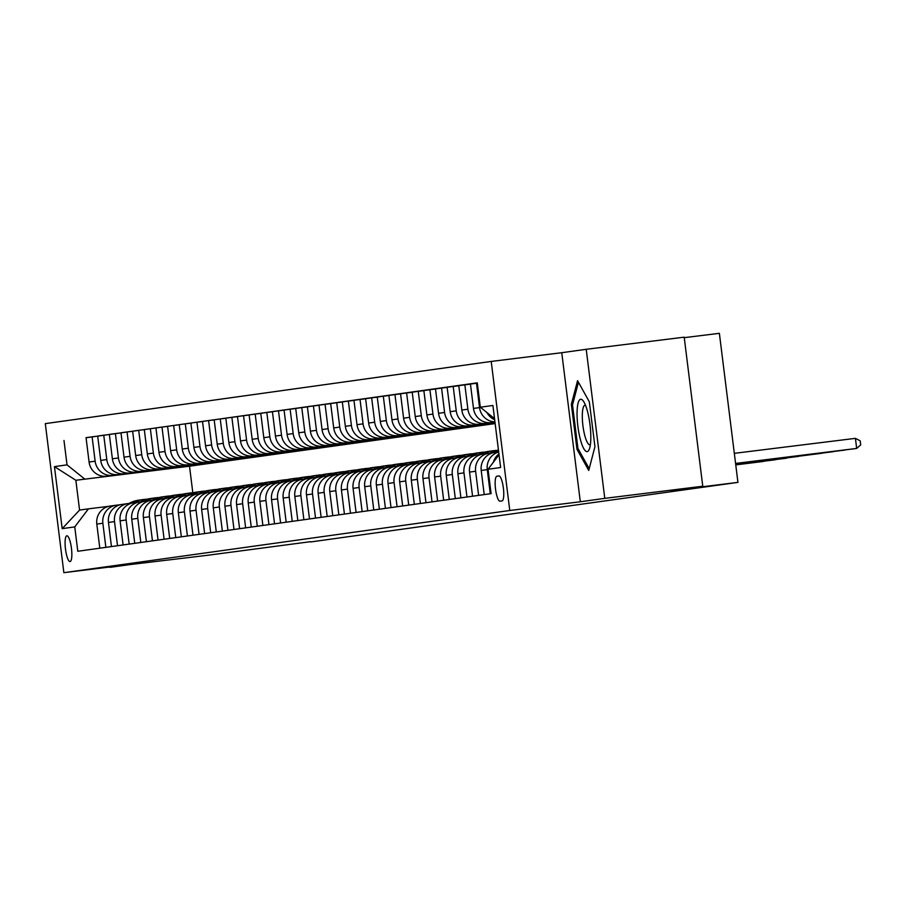 <?xml version="1.0" encoding="UTF-8"?>
<svg xmlns="http://www.w3.org/2000/svg" width="906" height="906" viewBox="0 0 906 906"><rect width="100%" height="100%" fill="white"/><g stroke="black" fill="none" stroke-linecap="round" stroke-linejoin="round"><path stroke-width="1.36" d="M70.068 561.573A12.99 3.012 -97.1 0 0 71.449 548.289A12.99 3.012 -97.1 0 0 66.863 535.786A12.99 3.012 -97.1 0 0 66.851 535.786A12.99 3.012 -97.1 0 0 65.481 549.07A12.99 3.012 -97.1 0 0 70.056 561.573A12.99 3.012 -97.1 0 0 70.068 561.573M491.211 361.437L45.3 423.623L63.862 572.683L509.772 510.486L491.211 361.437L561.754 352.706L580.316 501.765L604.778 498.357L586.216 349.297L561.754 352.706M586.216 349.297L684.2 337.179L702.762 486.228L671.312 490.622L737.937 482.377L719.375 333.317L684.257 337.666M109.898 566.986L207.927 555.242L310.633 541.663M604.778 498.357L702.762 486.228M737.937 482.377L310.667 541.958M498.923 475.933L496.873 476.228A12.582 2.922 -97.1 0 0 495.537 489.093A12.582 2.922 -97.1 0 0 499.976 501.199L502.037 500.916A12.582 2.922 -97.1 0 0 503.374 488.04A12.582 2.922 -97.1 0 0 498.934 475.933A12.582 2.922 -97.1 0 0 498.923 475.933L498.923 475.933M494.54 418.617L480.316 407.224L477.281 382.853L86.059 437.757M480.316 407.224L492.898 405.469L500.622 467.507L488.051 469.263L499.036 454.744M495.152 423.578L189.513 466.205L75.855 480.271L79.569 510.078L88.426 508.844L74.756 526.896L77.791 551.267L491.086 493.634L488.051 469.263M74.756 526.896L62.174 528.651L54.451 466.613L67.033 464.857L63.986 440.486M580.316 501.765L509.772 510.486M109.954 567.36L134.416 563.951L63.862 572.683M88.426 508.844L108.867 506.318M105.866 547.349L102.865 523.238A16.24 15.798 -97.9 0 1 116.534 505.186L120.509 504.687M117.52 545.729L114.507 521.607A16.24 15.798 -97.9 0 1 128.176 503.555L132.163 503.068M129.162 544.11L126.161 519.987A16.24 15.798 -97.9 0 1 139.83 501.935L143.805 501.437M140.815 542.479L137.814 518.357A16.24 15.798 -97.9 0 1 151.483 500.305L155.458 499.818M152.457 540.859L149.456 516.737A16.24 15.798 -97.9 0 1 163.125 498.685L167.1 498.187M164.111 539.229L161.109 515.118A16.24 15.798 -97.9 0 1 174.779 497.054L178.754 496.567M175.764 537.609L172.752 513.487A16.24 15.798 -97.9 0 1 186.421 495.435L190.407 494.948M187.406 535.978L184.405 511.867A16.24 15.798 -97.9 0 1 198.074 493.815L202.049 493.317M199.06 534.359L196.047 510.237A16.24 15.798 -97.9 0 1 209.716 492.185L213.703 491.698M210.702 532.728L207.701 508.617A16.24 15.798 -97.9 0 1 221.37 490.565L225.345 490.067M222.355 531.109L219.354 506.986A16.24 15.798 -97.9 0 1 233.023 488.934L236.998 488.447M233.997 529.478L230.996 505.367A16.24 15.798 -97.9 0 1 244.665 487.315L248.64 486.816M245.651 527.858L242.649 503.736A16.24 15.798 -97.9 0 1 256.319 485.684L260.294 485.197M257.304 526.239L254.292 502.117A16.24 15.798 -97.9 0 1 267.961 484.064L271.947 483.566M268.946 524.608L265.945 500.497A16.24 15.798 -97.9 0 1 279.614 482.434L283.589 481.947M280.6 522.989L277.587 498.866A16.24 15.798 -97.9 0 1 291.256 480.814L295.243 480.327M292.242 521.358L289.24 497.247A16.24 15.798 -97.9 0 1 302.91 479.195L306.885 478.696M303.895 519.738L300.894 495.616A16.24 15.798 -97.9 0 1 314.563 477.564L318.538 477.077M315.537 518.107L312.536 493.997A16.24 15.798 -97.9 0 1 326.205 475.944L330.18 475.446M327.191 516.488L324.189 492.366A16.24 15.798 -97.9 0 1 337.859 474.314L341.834 473.827M338.844 514.857L335.832 490.746A16.24 15.798 -97.9 0 1 349.501 472.694L353.487 472.196M350.486 513.238L347.485 489.115A16.24 15.798 -97.9 0 1 361.154 471.063L365.129 470.576M362.14 511.618L359.127 487.496A16.24 15.798 -97.9 0 1 372.796 469.444L376.783 468.946M373.782 509.987L370.781 485.876A16.24 15.798 -97.9 0 1 384.45 467.813L388.425 467.326M385.435 508.368L382.434 484.246A16.24 15.798 -97.9 0 1 396.103 466.194L400.078 465.707M397.077 506.737L394.076 482.626A16.24 15.798 -97.9 0 1 407.745 464.574L411.72 464.076M408.731 505.118L405.729 480.995A16.24 15.798 -97.9 0 1 419.399 462.943L423.374 462.456M420.384 503.487L417.372 479.376A16.24 15.798 -97.9 0 1 431.041 461.324L435.027 460.826M432.026 501.867L429.025 477.745A16.24 15.798 -97.9 0 1 442.694 459.693L446.669 459.206M443.68 500.237L440.667 476.126A16.24 15.798 -97.9 0 1 454.348 458.074L458.323 457.575M455.322 498.617L452.32 474.495A16.24 15.798 -97.9 0 1 465.99 456.443L469.965 455.956M466.975 496.998L463.974 472.875A16.24 15.798 -97.9 0 1 477.643 454.823L481.618 454.325M478.617 495.367L475.616 471.256A16.24 15.798 -97.9 0 1 489.285 453.193L493.26 452.706M189.513 466.205L192.819 492.739M494.97 422.139L491.165 422.604A16.24 15.798 -97.9 0 1 473.487 408.436L470.452 384.065L477.315 383.113M494.982 422.219L485.571 423.385A16.24 15.798 -97.9 0 1 467.892 409.218L464.857 384.835L470.452 384.144M494.993 422.321L479.512 424.235A16.24 15.798 -97.9 0 1 461.834 410.056L458.798 385.684L464.857 384.835M495.004 422.4L473.929 425.016A16.24 15.798 -97.9 0 1 456.239 410.837L453.204 386.466L458.81 385.775M495.016 422.502L467.87 425.854A16.24 15.798 -97.9 0 1 450.18 411.686L447.145 387.315L453.204 386.466M495.027 422.581L462.275 426.635A16.24 15.798 -97.9 0 1 444.597 412.457L441.562 388.085L447.156 387.394M495.038 422.683L456.216 427.485A16.24 15.798 -97.9 0 1 438.538 413.306L435.503 388.934L441.562 388.085M495.05 422.762L450.633 428.255A16.24 15.798 -97.9 0 1 432.943 414.087L429.908 389.716L435.514 389.025M495.061 422.853L444.574 429.104A16.24 15.798 -97.9 0 1 426.885 414.925L423.849 390.554L429.908 389.716M495.072 422.943L438.98 429.886A16.24 15.798 -97.9 0 1 421.301 415.707L418.266 391.335L423.861 390.645M495.084 423.034L432.921 430.735A16.24 15.798 -97.9 0 1 415.242 416.556L412.207 392.185L418.266 391.335M495.095 423.125L427.326 431.505A16.24 15.798 -97.9 0 1 409.648 417.338L406.613 392.966L412.219 392.275M483.476 424.654L421.279 432.355A16.24 15.798 -97.9 0 1 403.589 418.176L400.554 393.804L406.613 392.966M483.487 424.744L415.684 433.136A16.24 15.798 -97.9 0 1 397.994 418.957L394.959 394.586L400.565 393.895M471.822 426.284L409.625 433.974A16.24 15.798 -97.9 0 1 391.947 419.806L388.912 395.435L394.959 394.586M471.833 426.375L404.031 434.755A16.24 15.798 -97.9 0 1 386.352 420.588L383.317 396.216L388.912 395.514M460.18 427.904L397.972 435.605A16.24 15.798 -97.9 0 1 380.294 421.426L377.258 397.055L383.317 396.216M460.191 427.994L392.389 436.386A16.24 15.798 -97.9 0 1 374.699 422.207L371.664 397.836L377.27 397.145M448.527 429.535L386.33 437.224A16.24 15.798 -97.9 0 1 368.64 423.057L365.605 398.685L371.664 397.836M448.538 429.625L380.735 438.006A16.24 15.798 -97.9 0 1 363.057 423.838L360.022 399.455L365.616 398.765M436.885 431.154L374.676 438.855A16.24 15.798 -97.9 0 1 356.998 424.676L353.963 400.305L360.022 399.455M436.896 431.245L369.093 439.637A16.24 15.798 -97.9 0 1 351.403 425.458L348.368 401.086L353.974 400.395M425.231 432.785L363.034 440.475A16.24 15.798 -97.9 0 1 345.345 426.307L342.309 401.936L348.368 401.086M425.242 432.864L357.44 441.256A16.24 15.798 -97.9 0 1 339.761 427.077L336.726 402.706L342.321 402.015M413.578 434.404L351.381 442.105A16.24 15.798 -97.9 0 1 333.702 427.926L330.667 403.555L336.726 402.706M413.589 434.495L345.786 442.887A16.24 15.798 -97.9 0 1 328.108 428.708L325.073 404.336L330.679 403.646M401.936 436.035L339.739 443.725A16.24 15.798 -97.9 0 1 322.049 429.546L319.014 405.175L325.073 404.336M401.947 436.114L334.144 444.506A16.24 15.798 -97.9 0 1 316.454 430.327L313.419 405.956L319.025 405.265M390.282 437.655L328.085 445.356A16.24 15.798 -97.9 0 1 310.407 431.177L307.372 406.805L313.419 405.956M390.293 437.745L322.491 446.126A16.24 15.798 -97.9 0 1 304.812 431.958L301.777 407.587L307.372 406.896M378.64 439.285L316.432 446.975A16.24 15.798 -97.9 0 1 298.754 432.796L295.718 408.425L301.777 407.587M378.651 439.365L310.849 447.757A16.24 15.798 -97.9 0 1 293.159 433.578L290.124 409.206L295.73 408.515M366.987 440.905L304.79 448.595A16.24 15.798 -97.9 0 1 287.1 434.427L284.065 410.056L290.124 409.206M366.998 440.995L299.195 449.376A16.24 15.798 -97.9 0 1 281.517 435.208L278.482 410.837L284.076 410.135M355.345 442.524L293.136 450.225A16.24 15.798 -97.9 0 1 275.458 436.046L272.423 411.675L278.482 410.837M355.356 442.615L287.553 451.007A16.24 15.798 -97.9 0 1 269.863 436.828L266.828 412.457L272.434 411.766M343.691 444.155L281.494 451.845A16.24 15.798 -97.9 0 1 263.805 437.677L260.769 413.306L266.828 412.457M343.702 444.246L275.9 452.626A16.24 15.798 -97.9 0 1 258.221 438.459L255.186 414.087L260.781 413.385M332.038 445.775L269.841 453.476A16.24 15.798 -97.9 0 1 252.162 439.297L249.127 414.925L255.186 414.087M332.049 445.865L264.246 454.257A16.24 15.798 -97.9 0 1 246.568 440.078L243.533 415.707L249.139 415.016M320.396 447.405L258.199 455.095A16.24 15.798 -97.9 0 1 240.509 440.928L237.474 416.556L243.533 415.707M320.407 447.485L252.604 455.877A16.24 15.798 -97.9 0 1 234.914 441.698L231.879 417.326L237.485 416.635M308.742 449.025L246.545 456.726A16.24 15.798 -97.9 0 1 228.867 442.547L225.832 418.176L231.879 417.326M308.753 449.116L240.951 457.507A16.24 15.798 -97.9 0 1 223.272 443.328L220.237 418.957L225.832 418.266M297.1 450.656L234.892 458.345A16.24 15.798 -97.9 0 1 217.214 444.178L214.178 419.795L220.237 418.957M297.111 450.735L229.309 459.127A16.24 15.798 -97.9 0 1 211.619 444.948L208.584 420.577L214.19 419.886M285.447 452.275L223.25 459.976A16.24 15.798 -97.9 0 1 205.56 445.797L202.525 421.426L208.584 420.577M285.458 452.366L217.655 460.746A16.24 15.798 -97.9 0 1 199.977 446.579L196.942 422.207L202.536 421.517M273.805 453.906L211.596 461.596A16.24 15.798 -97.9 0 1 193.918 447.417L190.883 423.045L196.942 422.207M273.816 453.985L206.013 462.377A16.24 15.798 -97.9 0 1 188.323 448.198L185.288 423.827L190.894 423.136M262.151 455.525L199.954 463.215A16.24 15.798 -97.9 0 1 182.265 449.048L179.229 424.676L185.288 423.827M262.162 455.616L194.36 463.997A16.24 15.798 -97.9 0 1 176.681 449.829L173.646 425.458L179.241 424.755M250.498 457.145L188.301 464.846A16.24 15.798 -97.9 0 1 170.622 450.667L167.587 426.296L173.646 425.458M250.509 457.236L182.706 465.627A16.24 15.798 -97.9 0 1 165.028 451.448L161.993 427.077L167.599 426.386M238.856 458.776L176.659 466.465A16.24 15.798 -97.9 0 1 158.969 452.298L155.934 427.926L161.993 427.077M238.867 458.866L171.064 467.247A16.24 15.798 -97.9 0 1 153.374 453.079L150.339 428.708L155.945 428.006M227.202 460.395L165.005 468.096A16.24 15.798 -97.9 0 1 147.327 453.917L144.292 429.546L150.339 428.708M227.213 460.486L159.411 468.878A16.24 15.798 -97.9 0 1 141.732 454.699L138.697 430.327L144.292 429.637M215.56 462.026L153.352 469.716A16.24 15.798 -97.9 0 1 135.674 455.548L132.638 431.177L138.697 430.327M215.571 462.105L147.769 470.497A16.24 15.798 -97.9 0 1 130.079 456.33L127.044 431.947L132.65 431.256M203.907 463.646L141.71 471.346A16.24 15.798 -97.9 0 1 124.02 457.168L120.985 432.796L127.044 431.947M203.918 463.736L136.115 472.128A16.24 15.798 -97.9 0 1 118.437 457.949L115.402 433.578L120.996 432.887M192.265 465.276L130.056 472.966A16.24 15.798 -97.9 0 1 112.378 458.798L109.343 434.416L115.402 433.578M192.276 465.356L124.473 473.747A16.24 15.798 -97.9 0 1 106.783 459.569L103.748 435.197L109.354 434.506M180.611 466.896L118.414 474.597A16.24 15.798 -97.9 0 1 100.725 460.418L97.689 436.046L103.748 435.197M180.622 466.986L112.82 475.367A16.24 15.798 -97.9 0 1 95.141 461.199L92.106 436.828L97.701 436.137M168.958 468.527L106.761 476.216A16.24 15.798 -97.9 0 1 89.082 462.037L86.047 437.666L92.106 436.828M168.969 468.606L75.855 480.271L54.451 466.613M494.687 419.784A16.24 15.798 -97.9 0 1 486.918 412.513M493.362 462.23A16.24 15.798 -97.9 0 1 498.934 453.94M490.271 493.747L487.269 469.625A16.24 15.798 -97.9 0 1 498.696 452.015M494.948 421.879A16.24 15.798 -97.9 0 1 479.534 407.587L476.499 383.215M484.212 494.585L481.211 470.474A16.24 15.798 -97.9 0 1 494.88 452.422L494.642 452.445M472.57 496.216L469.557 472.094A16.24 15.798 -97.9 0 1 483.226 454.042L488.821 453.26M460.916 497.836L457.915 473.725A16.24 15.798 -97.9 0 1 471.584 455.661L477.168 454.891M449.263 499.466L446.262 475.344A16.24 15.798 -97.9 0 1 459.931 457.292L465.514 456.511M437.621 501.086L434.62 476.964A16.24 15.798 -97.9 0 1 448.289 458.912L453.872 458.142M425.967 502.705L422.966 478.595A16.24 15.798 -97.9 0 1 436.635 460.542L442.219 459.761M414.325 504.336L411.313 480.214A16.24 15.798 -97.9 0 1 424.982 462.162L430.577 461.38M402.672 505.956L399.671 481.845A16.24 15.798 -97.9 0 1 413.34 463.793L418.923 463.011M391.03 507.587L388.017 483.464A16.24 15.798 -97.9 0 1 401.686 465.412L407.281 464.631M379.376 509.206L376.375 485.095A16.24 15.798 -97.9 0 1 390.044 467.043L395.628 466.262M367.723 510.837L364.722 486.715A16.24 15.798 -97.9 0 1 378.391 468.662L383.974 467.881M356.081 512.456L353.08 488.345A16.24 15.798 -97.9 0 1 366.749 470.282L372.332 469.512M344.427 514.087L341.426 489.965A16.24 15.798 -97.9 0 1 355.095 471.913L360.679 471.131M332.785 515.707L329.773 491.584A16.24 15.798 -97.9 0 1 343.442 473.532L349.036 472.762M321.132 517.326L318.131 493.215A16.24 15.798 -97.9 0 1 331.8 475.163L337.383 474.382M309.49 518.957L306.477 494.835A16.24 15.798 -97.9 0 1 320.146 476.783L325.741 476.001M297.836 520.576L294.835 496.465A16.24 15.798 -97.9 0 1 308.504 478.413L314.088 477.632M286.183 522.207L283.182 498.085A16.24 15.798 -97.9 0 1 296.851 480.033L302.434 479.251M274.541 523.827L271.54 499.716A16.24 15.798 -97.9 0 1 285.209 481.664L290.792 480.882M262.887 525.457L259.886 501.335A16.24 15.798 -97.9 0 1 273.555 483.283L279.139 482.502M251.245 527.077L248.233 502.966A16.24 15.798 -97.9 0 1 261.902 484.914L267.497 484.132M239.592 528.708L236.591 504.585A16.24 15.798 -97.9 0 1 250.26 486.533L255.843 485.752M227.95 530.327L224.937 506.216A16.24 15.798 -97.9 0 1 238.606 488.153L244.201 487.383M216.296 531.958L213.295 507.836A16.24 15.798 -97.9 0 1 226.964 489.784L232.548 489.002M204.643 533.577L201.642 509.455A16.24 15.798 -97.9 0 1 215.311 491.403L220.894 490.633M193.001 535.197L190 511.086A16.24 15.798 -97.9 0 1 203.669 493.034L209.252 492.252M181.347 536.828L178.346 512.705A16.24 15.798 -97.9 0 1 192.015 494.653L197.599 493.872M169.705 538.447L166.693 514.336A16.24 15.798 -97.9 0 1 180.362 496.284L185.957 495.503M158.052 540.078L155.051 515.956A16.24 15.798 -97.9 0 1 168.72 497.904L174.303 497.122M146.41 541.697L143.397 517.586A16.24 15.798 -97.9 0 1 157.066 499.534L162.661 498.753M134.756 543.328L131.755 519.206A16.24 15.798 -97.9 0 1 145.424 501.154L151.008 500.372M123.103 544.948L120.102 520.837A16.24 15.798 -97.9 0 1 133.771 502.773L139.354 502.003M111.461 546.578L108.46 522.456A16.24 15.798 -97.9 0 1 122.129 504.404L127.712 503.623M67.033 464.857L84.711 479.036M99.807 548.198L96.806 524.076A16.24 15.798 -97.9 0 1 110.475 506.024L116.059 505.254M62.174 528.651L79.569 510.078M577.564 380.656L571.358 404.359L576.952 449.251L588.741 470.44L594.936 446.737L589.353 401.845L577.564 380.656M578.3 449.082L576.952 449.251M572.705 404.189L571.358 404.359M855.423 438.357L860.202 440.848L860.7 444.869L856.68 448.425L854.347 448.753L735.581 463.442L856.68 448.425L855.423 438.357L734.324 453.34M735.593 463.589L845.026 450.055L735.604 463.623M735.615 463.77L833.384 451.675L735.627 463.804M735.638 463.951L821.731 453.306L735.649 463.985M494.721 452.434A31.053 30.215 -97.9 0 1 498.538 450.701M490.033 453.102A31.053 30.215 -97.9 0 1 498.447 450.044M492.819 452.762A31.053 30.215 -97.9 0 1 498.493 450.361M810.281 454.755L735.672 464.166L810.066 454.778M498.47 450.203A31.053 30.215 82.1 0 0 491.743 452.898M580.316 439.274A26.387 6.116 -97.1 0 0 589.387 448.991A26.387 6.116 -97.1 0 0 587.552 411.63A26.387 6.116 -97.1 0 0 583.487 401.29A26.387 6.116 -97.1 0 0 577.258 408.459A26.387 6.116 -97.1 0 0 580.316 439.274M585.48 405.209A19.977 4.632 -97.1 0 0 585.05 405.186A19.977 4.632 -97.1 0 0 582.298 415.616A19.977 4.632 -97.1 0 0 584.766 435.48A19.977 4.632 -97.1 0 0 589.965 444.835A19.977 4.632 -97.1 0 0 590.361 444.699M589.206 468.674L577.926 448.413L572.513 404.914L578.447 382.241M483.079 454.065A31.053 30.215 -97.9 0 1 493.124 450.746A31.053 30.215 -97.9 0 1 496.647 450.463M478.379 454.733A31.053 30.215 -97.9 0 1 488.459 451.392L490.237 451.143A31.053 30.215 82.1 0 0 480.089 454.518M481.165 454.382A31.053 30.215 -97.9 0 1 491.346 450.984L493.124 450.746M798.628 456.375L735.695 464.348L798.424 456.409M471.426 455.684A31.053 30.215 -97.9 0 1 481.471 452.366A31.053 30.215 -97.9 0 1 484.993 452.094M466.737 456.352A31.053 30.215 -97.9 0 1 476.816 453.011L478.583 452.774A31.053 30.215 82.1 0 0 468.436 456.148M469.523 456.012A31.053 30.215 -97.9 0 1 479.704 452.615L481.471 452.366M735.706 464.495L786.793 458.176L735.717 464.529M459.784 457.315A31.053 30.215 -97.9 0 1 469.829 453.985A31.053 30.215 -97.9 0 1 473.351 453.713M455.084 457.983A31.053 30.215 -97.9 0 1 465.163 454.642L466.93 454.393A31.053 30.215 82.1 0 0 456.794 457.768M457.87 457.632A31.053 30.215 -97.9 0 1 468.051 454.234L469.829 453.985M735.729 464.676L775.14 459.795L735.74 464.71M467.496 454.325A31.053 30.215 82.1 0 0 466.93 454.393M448.13 458.934A31.053 30.215 -97.9 0 1 458.176 455.616A31.053 30.215 -97.9 0 1 461.698 455.344M443.442 459.602A31.053 30.215 -97.9 0 1 453.521 456.262L455.288 456.024A31.053 30.215 82.1 0 0 445.14 459.387M446.216 459.263A31.053 30.215 -97.9 0 1 456.409 455.865L458.176 455.616M735.751 464.857L763.486 461.426L735.763 464.891M436.488 460.565A31.053 30.215 -97.9 0 1 446.522 457.236A31.053 30.215 -97.9 0 1 450.055 456.964M431.788 461.233A31.053 30.215 -97.9 0 1 441.868 457.892L443.634 457.643A31.053 30.215 82.1 0 0 433.498 461.018M434.574 460.882A31.053 30.215 -97.9 0 1 444.755 457.485L446.522 457.236M444.2 457.575A31.053 30.215 82.1 0 0 443.634 457.643M424.835 462.185A31.053 30.215 -97.9 0 1 434.88 458.866A31.053 30.215 -97.9 0 1 438.402 458.583M420.146 462.853A31.053 30.215 -97.9 0 1 430.214 459.512L431.992 459.263A31.053 30.215 82.1 0 0 421.845 462.638M422.921 462.513A31.053 30.215 -97.9 0 1 433.102 459.115L434.88 458.866M413.181 463.804A31.053 30.215 -97.9 0 1 423.227 460.486A31.053 30.215 -97.9 0 1 426.749 460.214M408.493 464.472A31.053 30.215 -97.9 0 1 418.572 461.143L420.339 460.894A31.053 30.215 82.1 0 0 410.203 464.268M411.279 464.132A31.053 30.215 -97.9 0 1 421.46 460.735L423.227 460.486M420.905 460.814A31.053 30.215 82.1 0 0 420.339 460.894M401.539 465.435A31.053 30.215 -97.9 0 1 411.584 462.117A31.053 30.215 -97.9 0 1 415.107 461.834M396.839 466.103A31.053 30.215 -97.9 0 1 406.919 462.762L408.697 462.513A31.053 30.215 82.1 0 0 398.549 465.888M399.625 465.752A31.053 30.215 -97.9 0 1 409.806 462.366L411.584 462.117M389.886 467.054A31.053 30.215 -97.9 0 1 399.931 463.736A31.053 30.215 -97.9 0 1 403.453 463.464M385.197 467.723A31.053 30.215 -97.9 0 1 395.276 464.393L397.043 464.144A31.053 30.215 82.1 0 0 386.896 467.519M387.983 467.383A31.053 30.215 -97.9 0 1 398.164 463.985L399.931 463.736M378.244 468.685A31.053 30.215 -97.9 0 1 388.289 465.367A31.053 30.215 -97.9 0 1 391.811 465.084M373.544 469.353A31.053 30.215 -97.9 0 1 383.623 466.012L385.39 465.763A31.053 30.215 82.1 0 0 375.254 469.138M376.33 469.002A31.053 30.215 -97.9 0 1 386.511 465.605L388.289 465.367M385.956 465.695A31.053 30.215 82.1 0 0 385.39 465.763M366.59 470.305A31.053 30.215 -97.9 0 1 376.636 466.986A31.053 30.215 -97.9 0 1 380.158 466.715M361.902 470.973A31.053 30.215 -97.9 0 1 371.981 467.632L373.748 467.394A31.053 30.215 82.1 0 0 363.6 470.769M364.676 470.633A31.053 30.215 -97.9 0 1 374.869 467.236L376.636 466.986M354.948 471.935A31.053 30.215 -97.9 0 1 364.982 468.617A31.053 30.215 -97.9 0 1 368.515 468.334M350.248 472.604A31.053 30.215 -97.9 0 1 360.328 469.263L362.094 469.014A31.053 30.215 82.1 0 0 351.958 472.388M353.034 472.252A31.053 30.215 -97.9 0 1 363.215 468.855L364.982 468.617M362.66 468.946A31.053 30.215 82.1 0 0 362.094 469.014M343.295 473.555A31.053 30.215 -97.9 0 1 353.34 470.237A31.053 30.215 -97.9 0 1 356.862 469.965M338.606 474.223A31.053 30.215 -97.9 0 1 348.674 470.882L350.452 470.644A31.053 30.215 82.1 0 0 340.305 474.008M341.381 473.883A31.053 30.215 -97.9 0 1 351.562 470.486L353.34 470.237M331.641 475.186A31.053 30.215 -97.9 0 1 341.687 471.856A31.053 30.215 -97.9 0 1 345.209 471.584M326.953 475.854A31.053 30.215 -97.9 0 1 337.032 472.513L338.799 472.264A31.053 30.215 82.1 0 0 328.663 475.639M329.739 475.503A31.053 30.215 -97.9 0 1 339.92 472.105L341.687 471.856M339.365 472.196A31.053 30.215 82.1 0 0 338.799 472.264M319.999 476.805A31.053 30.215 -97.9 0 1 330.044 473.487A31.053 30.215 -97.9 0 1 333.567 473.204M315.299 477.473A31.053 30.215 -97.9 0 1 325.379 474.132L327.157 473.883A31.053 30.215 82.1 0 0 317.009 477.258M318.085 477.134A31.053 30.215 -97.9 0 1 328.266 473.736L330.044 473.487M308.346 478.425A31.053 30.215 -97.9 0 1 318.391 475.106A31.053 30.215 -97.9 0 1 321.913 474.835M303.657 479.093A31.053 30.215 -97.9 0 1 313.736 475.763L315.503 475.514A31.053 30.215 82.1 0 0 305.356 478.889M306.443 478.753A31.053 30.215 -97.9 0 1 316.624 475.356L318.391 475.106M296.704 480.055A31.053 30.215 -97.9 0 1 306.749 476.737A31.053 30.215 -97.9 0 1 310.271 476.454M292.004 480.724A31.053 30.215 -97.9 0 1 302.083 477.383L303.85 477.134A31.053 30.215 82.1 0 0 293.714 480.508M294.79 480.373A31.053 30.215 -97.9 0 1 304.971 476.986L306.749 476.737M304.416 477.066A31.053 30.215 82.1 0 0 303.85 477.134M285.05 481.675A31.053 30.215 -97.9 0 1 295.096 478.357A31.053 30.215 -97.9 0 1 298.618 478.085M280.362 482.343A31.053 30.215 -97.9 0 1 290.441 479.014L292.208 478.764A31.053 30.215 82.1 0 0 282.06 482.139M283.136 482.003A31.053 30.215 -97.9 0 1 293.329 478.606L295.096 478.357M273.408 483.306A31.053 30.215 -97.9 0 1 283.442 479.987A31.053 30.215 -97.9 0 1 286.976 479.704M268.708 483.974A31.053 30.215 -97.9 0 1 278.788 480.633L280.554 480.384A31.053 30.215 82.1 0 0 270.418 483.759M271.494 483.623A31.053 30.215 -97.9 0 1 281.675 480.225L283.442 479.987M281.12 480.316A31.053 30.215 82.1 0 0 280.554 480.384M261.755 484.925A31.053 30.215 -97.9 0 1 271.8 481.607A31.053 30.215 -97.9 0 1 275.322 481.335M257.066 485.593A31.053 30.215 -97.9 0 1 267.134 482.252L268.912 482.015A31.053 30.215 82.1 0 0 258.765 485.39M259.841 485.254A31.053 30.215 -97.9 0 1 270.022 481.856L271.8 481.607M250.101 486.556A31.053 30.215 -97.9 0 1 260.147 483.238A31.053 30.215 -97.9 0 1 263.669 482.955M245.413 487.224A31.053 30.215 -97.9 0 1 255.492 483.883L257.259 483.634A31.053 30.215 82.1 0 0 247.123 487.009M248.199 486.873A31.053 30.215 -97.9 0 1 258.38 483.476L260.147 483.238M257.825 483.566A31.053 30.215 82.1 0 0 257.259 483.634M238.459 488.175A31.053 30.215 -97.9 0 1 248.504 484.857A31.053 30.215 -97.9 0 1 252.027 484.585M233.759 488.844A31.053 30.215 -97.9 0 1 243.839 485.503L245.617 485.265A31.053 30.215 82.1 0 0 235.469 488.628M236.545 488.504A31.053 30.215 -97.9 0 1 246.726 485.106L248.504 484.857M226.806 489.806A31.053 30.215 -97.9 0 1 236.851 486.477A31.053 30.215 -97.9 0 1 240.373 486.205M222.117 490.474A31.053 30.215 -97.9 0 1 232.196 487.134L233.963 486.884A31.053 30.215 82.1 0 0 223.816 490.259M224.903 490.123A31.053 30.215 -97.9 0 1 235.084 486.726L236.851 486.477M215.164 491.426A31.053 30.215 -97.9 0 1 225.209 488.108A31.053 30.215 -97.9 0 1 228.731 487.824M210.464 492.094A31.053 30.215 -97.9 0 1 220.543 488.753L222.31 488.504A31.053 30.215 82.1 0 0 212.174 491.879M213.25 491.754A31.053 30.215 -97.9 0 1 223.431 488.357L225.209 488.108M222.876 488.436A31.053 30.215 82.1 0 0 222.31 488.504M203.51 493.045A31.053 30.215 -97.9 0 1 213.556 489.727A31.053 30.215 -97.9 0 1 217.078 489.455M198.822 493.713A31.053 30.215 -97.9 0 1 208.901 490.384L210.668 490.135A31.053 30.215 82.1 0 0 200.52 493.51M201.596 493.374A31.053 30.215 -97.9 0 1 211.789 489.976L213.556 489.727M191.868 494.676A31.053 30.215 -97.9 0 1 201.902 491.358A31.053 30.215 -97.9 0 1 205.436 491.075M187.168 495.344A31.053 30.215 -97.9 0 1 197.248 492.003L199.014 491.754A31.053 30.215 82.1 0 0 188.878 495.129M189.954 495.004A31.053 30.215 -97.9 0 1 200.135 491.607L201.902 491.358M199.58 491.686A31.053 30.215 82.1 0 0 199.014 491.754M180.215 496.295A31.053 30.215 -97.9 0 1 190.26 492.977A31.053 30.215 -97.9 0 1 193.782 492.705M175.526 496.964A31.053 30.215 -97.9 0 1 185.594 493.634L187.372 493.385A31.053 30.215 82.1 0 0 177.225 496.76M178.301 496.624A31.053 30.215 -97.9 0 1 188.482 493.226L190.26 492.977M168.561 497.926A31.053 30.215 -97.9 0 1 178.607 494.608A31.053 30.215 -97.9 0 1 182.129 494.325M163.873 498.594A31.053 30.215 -97.9 0 1 173.952 495.254L175.719 495.004A31.053 30.215 82.1 0 0 165.583 498.379M166.659 498.243A31.053 30.215 -97.9 0 1 176.84 494.857L178.607 494.608M176.285 494.936A31.053 30.215 82.1 0 0 175.719 495.004M156.919 499.546A31.053 30.215 -97.9 0 1 166.964 496.228A31.053 30.215 -97.9 0 1 170.487 495.956M152.219 500.214A31.053 30.215 -97.9 0 1 162.299 496.884L164.077 496.635A31.053 30.215 82.1 0 0 153.929 500.01M155.005 499.874A31.053 30.215 -97.9 0 1 165.186 496.477L166.964 496.228M145.266 501.177A31.053 30.215 -97.9 0 1 155.311 497.858A31.053 30.215 -97.9 0 1 158.833 497.575M140.577 501.845A31.053 30.215 -97.9 0 1 150.656 498.504L152.423 498.255A31.053 30.215 82.1 0 0 142.276 501.63M143.363 501.494A31.053 30.215 -97.9 0 1 153.544 498.096L155.311 497.858M133.624 502.796A31.053 30.215 -97.9 0 1 143.669 499.478A31.053 30.215 -97.9 0 1 147.191 499.206M128.924 503.464A31.053 30.215 -97.9 0 1 139.003 500.123L140.77 499.885A31.053 30.215 82.1 0 0 130.634 503.26M131.71 503.124A31.053 30.215 -97.9 0 1 141.891 499.727L143.669 499.478M141.336 499.806A31.053 30.215 82.1 0 0 140.77 499.885M491.165 422.604L494.97 422.071M479.512 424.235L485.571 423.385M467.87 425.854L473.929 425.016M456.216 427.485L462.275 426.635M444.574 429.104L450.633 428.255M432.921 430.735L438.98 429.886M421.279 432.355L427.326 431.505M409.625 433.974L415.684 433.136M397.972 435.605L404.031 434.755M386.33 437.224L392.389 436.386M374.676 438.855L380.735 438.006M363.034 440.475L369.093 439.637M351.381 442.105L357.44 441.256M339.739 443.725L345.786 442.887M328.085 445.356L334.144 444.506M316.432 446.975L322.491 446.126M304.79 448.595L310.849 447.757M293.136 450.225L299.195 449.376M281.494 451.845L287.553 451.007M269.841 453.476L275.9 452.626M258.199 455.095L264.246 454.257M246.545 456.726L252.604 455.877M234.892 458.345L240.951 457.507M223.25 459.976L229.309 459.127M211.596 461.596L217.655 460.746M199.954 463.215L206.013 462.377M188.301 464.846L194.36 463.997M176.659 466.465L182.706 465.627M165.005 468.096L171.064 467.247M153.352 469.716L159.411 468.878M141.71 471.346L147.769 470.497M130.056 472.966L136.115 472.128M118.414 474.597L124.473 473.747M106.761 476.216L112.82 475.367M481.211 470.474L487.269 469.625M473.487 408.436L479.534 407.587M469.557 472.094L475.616 471.256M461.834 410.056L467.892 409.218M457.915 473.725L463.974 472.875M450.18 411.686L456.239 410.837M446.262 475.344L452.32 474.495M438.538 413.306L444.597 412.457M434.62 476.964L440.667 476.126M426.885 414.925L432.943 414.087M422.966 478.595L429.025 477.745M415.242 416.556L421.301 415.707M411.313 480.214L417.372 479.376M403.589 418.176L409.648 417.338M399.671 481.845L405.729 480.995M391.947 419.806L397.994 418.957M388.017 483.464L394.076 482.626M380.294 421.426L386.352 420.588M376.375 485.095L382.434 484.246M368.64 423.057L374.699 422.207M364.722 486.715L370.781 485.876M356.998 424.676L363.057 423.838M353.08 488.345L359.127 487.496M345.345 426.307L351.403 425.458M341.426 489.965L347.485 489.115M333.702 427.926L339.761 427.077M329.773 491.584L335.832 490.746M322.049 429.546L328.108 428.708M318.131 493.215L324.189 492.366M310.407 431.177L316.454 430.327M306.477 494.835L312.536 493.997M298.754 432.796L304.812 431.958M294.835 496.465L300.894 495.616M287.1 434.427L293.159 433.578M283.182 498.085L289.24 497.247M275.458 436.046L281.517 435.208M271.54 499.716L277.587 498.866M263.805 437.677L269.863 436.828M259.886 501.335L265.945 500.497M252.162 439.297L258.221 438.459M248.233 502.966L254.292 502.117M240.509 440.928L246.568 440.078M236.591 504.585L242.649 503.736M228.867 442.547L234.914 441.698M224.937 506.216L230.996 505.367M217.214 444.178L223.272 443.328M213.295 507.836L219.354 506.986M205.56 445.797L211.619 444.948M201.642 509.455L207.701 508.617M193.918 447.417L199.977 446.579M190 511.086L196.047 510.237M182.265 449.048L188.323 448.198M178.346 512.705L184.405 511.867M170.622 450.667L176.681 449.829M166.693 514.336L172.752 513.487M158.969 452.298L165.028 451.448M155.051 515.956L161.109 515.118M147.327 453.917L153.374 453.079M143.397 517.586L149.456 516.737M135.674 455.548L141.732 454.699M131.755 519.206L137.814 518.357M124.02 457.168L130.079 456.33M120.102 520.837L126.161 519.987M112.378 458.798L118.437 457.949M108.46 522.456L114.507 521.607M100.725 460.418L106.783 459.569M96.806 524.076L102.865 523.238M89.082 462.037L95.141 461.199M499.149 475.944L496.873 476.228M483 454.076L489.047 453.226M471.346 455.695L477.405 454.857M459.693 457.326L465.752 456.477M448.051 458.946L454.11 458.096M436.398 460.576L442.456 459.727M424.755 462.196L430.814 461.347M413.102 463.815L419.161 462.977M401.46 465.446L407.507 464.597M389.807 467.066L395.865 466.228M378.153 468.696L384.212 467.847M366.511 470.316L372.57 469.478M354.858 471.947L360.916 471.097M343.215 473.566L349.274 472.728M331.562 475.197L337.621 474.348M319.92 476.816L325.967 475.967M308.267 478.436L314.325 477.598M296.613 480.067L302.672 479.217M284.971 481.686L291.03 480.848M273.318 483.317L279.376 482.468M261.675 484.937L267.734 484.098M250.022 486.567L256.081 485.718M238.38 488.187L244.427 487.349M226.726 489.818L232.785 488.968M215.073 491.437L221.132 490.588M203.431 493.057L209.49 492.218M191.778 494.687L197.836 493.838M180.135 496.307L186.194 495.469M168.482 497.938L174.541 497.088M156.84 499.557L162.887 498.719M145.186 501.188L151.245 500.339M133.533 502.807L139.592 501.969M121.891 504.438L127.95 503.589M110.238 506.058L116.296 505.208"/></g></svg>
